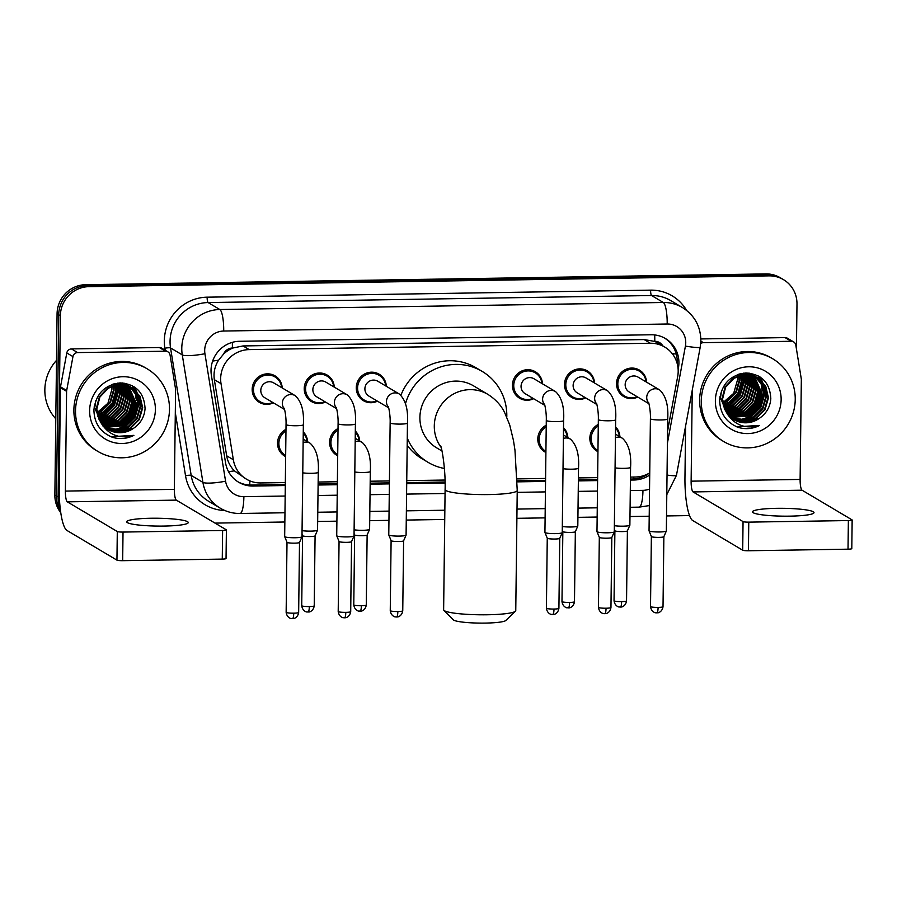 <?xml version="1.0" encoding="UTF-8"?>
<svg xmlns="http://www.w3.org/2000/svg" width="897" height="897" viewBox="0 0 897 897"><rect width="100%" height="100%" fill="white"/><g stroke="black" fill="none" stroke-linecap="round" stroke-linejoin="round"><path stroke-width="1.35" d="M545.903 452.492A15.395 14.901 -59.3 0 1 546.239 425.212M337.698 455.788A15.395 14.901 -59.3 0 1 338.034 428.519M285.65 456.618A15.395 14.901 -59.3 0 1 285.975 429.338M597.951 451.662A15.395 14.901 -59.3 0 1 598.288 424.393M325.432 402.013A15.395 14.901 -59.3 0 1 304.218 388.513A15.395 14.901 -59.3 0 1 327.113 375.036A15.395 14.901 -59.3 0 1 334.267 387.123M273.383 402.831A15.395 14.901 -59.3 0 1 252.169 389.343A15.395 14.901 -59.3 0 1 275.054 375.865A15.395 14.901 -59.3 0 1 282.219 387.953M533.637 398.705A15.395 14.901 -59.3 0 1 512.422 385.205A15.395 14.901 -59.3 0 1 535.318 371.739A15.395 14.901 -59.3 0 1 542.472 383.815M377.48 401.183A15.395 14.901 -59.3 0 1 356.266 387.683A15.395 14.901 -59.3 0 1 379.162 374.217A15.395 14.901 -59.3 0 1 386.327 386.293M585.685 397.887A15.395 14.901 -59.3 0 1 564.482 384.387A15.395 14.901 -59.3 0 1 587.367 370.91A15.395 14.901 -59.3 0 1 594.532 382.997M637.745 397.057A15.395 14.901 -59.3 0 1 616.531 383.557A15.395 14.901 -59.3 0 1 639.426 370.091A15.395 14.901 -59.3 0 1 646.58 382.167M667.57 431.098L677.706 376.392A28.861 27.953 120.7 0 0 678.188 371.425A28.861 27.953 120.7 0 0 664.744 347.061A28.861 27.953 120.7 0 0 650.359 343.248L249.198 349.606A28.861 27.953 120.7 0 0 221.021 383.636L233.343 459.746A28.861 27.953 120.7 0 0 246.428 479.155A28.861 27.953 120.7 0 0 260.814 482.956L285.324 482.575M223.656 353.979A28.861 27.953 -59.3 0 1 232.884 348.014L232.379 348.025A9.62 9.318 120.7 0 0 223.656 353.979L218.621 360.157C214.775 366.189 213.351 372.692 214.338 379.666L226.661 455.777C227.67 461.574 230.249 466.597 234.386 470.858L246.428 479.155M662.827 345.928A9.62 9.318 120.7 0 0 654.776 341.32L654.283 341.331A28.861 27.953 -59.3 0 1 658.566 343.394L664.744 347.061M654.283 341.331L644.169 339.582L243.009 345.939L232.884 348.014M630.456 477.092L635.468 477.013A28.861 27.953 120.7 0 0 649.742 472.876M318.143 482.048L337.384 481.745M370.203 481.229L389.433 480.915M406.756 480.646L445.024 480.041M517.154 478.897L545.589 478.437M578.408 477.922L597.637 477.619M563.518 427.723A15.395 14.901 -59.3 0 1 567.846 437.59M355.313 431.02A15.395 14.901 -59.3 0 1 359.63 440.898M303.264 431.849A15.395 14.901 -59.3 0 1 307.581 441.716M615.577 426.894A15.395 14.901 -59.3 0 1 619.894 436.772M678.143 369.418L678.424 367.905A28.861 27.953 120.7 0 0 678.917 362.926A28.861 27.953 120.7 0 0 665.462 338.561A28.861 27.953 120.7 0 0 651.076 334.76L239.555 341.286A28.861 27.953 120.7 0 0 211.389 375.316L225.562 462.841A28.861 27.953 120.7 0 0 238.647 482.238A28.861 27.953 120.7 0 0 253.032 486.051L285.291 485.535M664.632 338.091A28.861 27.953 -59.3 0 1 677.269 361.951A28.861 27.953 -59.3 0 1 677.201 363.577M60.155 507.87A28.861 27.953 -59.3 0 1 58.148 496.972L60.368 315.722A28.861 27.953 -59.3 0 1 88.904 286.659L769.144 275.861A28.861 27.953 -59.3 0 1 783.529 279.673A28.861 27.953 -59.3 0 1 796.985 304.038L796.435 348.967M689.535 515.573L666.527 515.943M649.215 516.212L629.974 516.526M597.155 517.042L577.926 517.345M545.107 517.872L516.896 518.32M444.733 519.464L406.274 520.069M388.95 520.35L369.721 520.652M336.902 521.168L317.661 521.471M284.842 521.998L215.011 523.108M60.783 512.759A28.861 27.953 -59.3 0 1 54.863 495.021L57.072 313.771A28.861 27.953 -59.3 0 1 85.607 284.697L765.859 273.91L767.507 274.886A28.861 27.953 -59.3 0 1 781.881 278.698A28.861 27.953 -59.3 0 0 767.507 274.886L87.256 285.672L767.507 274.886L769.144 275.861M57.072 313.771L58.72 314.746A28.861 27.953 -59.3 0 1 87.256 285.672A28.861 27.953 -59.3 0 0 58.72 314.746L56.5 495.996L58.72 314.746L60.368 315.722M60.525 510.976A28.861 27.953 -59.3 0 1 56.5 495.996A28.861 27.953 -59.3 0 0 60.525 510.976M630.423 480.063L634.067 480.007A28.861 27.953 120.7 0 0 649.708 474.984M318.11 485.019L337.339 484.705M370.158 484.189L389.399 483.887M406.711 483.606L445.091 483.001M517.221 481.857L545.555 481.409M578.374 480.882L597.604 480.579M285.302 484.526L251.384 485.064A28.861 27.953 -59.3 0 1 237.828 481.734M649.136 473.235A28.861 27.953 -59.3 0 1 632.419 479.02L630.434 479.054M597.615 479.581L578.386 479.884M545.567 480.4L517.199 480.848M445.069 482.003L406.722 482.608M389.41 482.878L370.169 483.18M337.35 483.707L318.121 484.01M765.859 273.91A28.861 27.953 -59.3 0 1 780.244 277.722L783.529 279.673M789.808 516.145A30.778 3.924 0.7 0 0 814.005 512.613A30.778 3.924 0.7 0 0 776.645 508.33A30.778 3.924 0.7 0 0 752.448 511.862A30.778 3.924 0.7 0 0 789.808 516.145M700.86 341.163L703.383 342.665L791.244 341.275L785.066 337.608A4.81 4.653 -59.3 0 1 787.465 338.247L793.632 341.903A4.81 4.653 120.7 0 0 791.244 341.275M700.849 338.943L785.066 337.608M685.588 426.12L684.96 477.496A38.47 8.219 -90.9 0 0 692.719 520.54L742.705 550.22L743.052 521.606L693.067 491.926A9.62 2.052 89.1 0 1 691.127 481.162L692.237 390.217M852.15 520.002L851.802 548.628A4.81 0.617 -179.3 0 1 848.024 549.177L848.371 520.563A4.81 0.617 0.7 0 0 852.15 520.002A4.81 0.617 0.7 0 0 852.038 519.868L802.053 490.199A9.62 2.052 89.1 0 1 800.113 479.435L801.335 379.678A4.81 4.653 120.7 0 0 801.279 378.859L795.818 345.143A4.81 4.653 120.7 0 0 793.632 341.903M743.052 521.606A4.81 0.617 0.7 0 0 748.771 522.132L748.423 550.758L848.024 549.177M748.423 550.758A4.81 0.617 -179.3 0 1 742.705 550.22M748.771 522.132L848.371 520.563M703.383 342.665A4.81 4.653 120.7 0 0 700.714 343.551M701.286 400.925A48.09 46.588 -59.3 0 1 725.561 359.08A48.09 46.588 -59.3 0 1 772.81 358.834A48.09 46.588 -59.3 0 1 795.235 399.445A48.09 46.588 -59.3 0 1 770.96 441.29A48.09 46.588 -59.3 0 1 723.7 441.537A48.09 46.588 -59.3 0 1 701.286 400.925M723.7 441.537L722.063 440.562A48.09 46.588 -59.3 0 1 699.638 399.95A48.09 46.588 -59.3 0 1 723.913 358.105A48.09 46.588 -59.3 0 1 771.173 357.858L772.81 358.834M738.197 427.376C745.53 429.551 752.684 428.912 759.647 425.436C745.306 429.416 734.284 425.144 726.57 412.62A24.051 23.288 -59.3 0 0 733.925 419.639A24.051 23.288 -59.3 0 0 759.277 418.394C766.296 413.618 770.142 407.059 770.815 398.694C769.951 382.683 761.643 374.105 745.889 372.984C730.36 374.991 721.614 383.961 719.663 399.905C719.899 413.237 726.077 422.397 738.197 427.376M781.141 399.67A33.671 32.606 -59.3 0 1 747.851 433.576A33.671 32.606 -59.3 0 1 715.369 400.712A33.671 32.606 -59.3 0 1 748.67 366.795A33.671 32.606 -59.3 0 1 781.141 399.67M732.737 418.888L744.241 421.467L755.61 418.193L764.491 409.436L767.955 397.562L765.287 386.08L757.337 377.615M721.524 390.789L720.459 397.999L728.499 415.95M732.984 419.056L744.6 421.769L756.126 418.507L765.006 409.738L768.471 397.864L765.724 386.248L757.595 377.76L745.788 374.688L734.172 378.175L725.639 387.145L722.522 399.221L726.57 412.62M731.773 418.193L742.828 420.211L753.558 416.97L762.428 408.213L765.892 396.339L763.515 385.43L756.283 377.043L739.666 373.937M732.008 418.372L743.187 420.525L754.074 417.284L762.943 408.516L766.408 396.642L763.964 385.587L756.552 377.177M730.842 417.441L751.495 415.76L760.376 406.991L763.84 395.117L761.732 384.779L755.196 376.527M731.066 417.632L741.763 419.269L752.011 416.062L760.891 407.294L764.356 395.42L762.181 384.936L755.476 376.65M729.945 416.634L749.443 414.537L758.324 405.769L761.777 393.895L754.074 376.078M730.158 416.836L749.959 414.84L758.828 406.072L762.293 394.198L754.355 376.179M729.07 415.771L747.392 413.315L756.261 404.547L759.725 392.673L752.919 375.686M729.283 415.995L747.896 413.618L756.776 404.85L760.241 392.976L753.211 375.776M728.241 414.84L745.329 412.093L754.209 403.325L757.673 391.451L751.72 375.35M728.442 415.087L745.844 412.396L754.725 403.628L758.178 391.754L752.022 375.428M727.456 413.865L743.277 410.871L752.146 402.103L755.61 390.229L750.497 375.081M727.646 414.111L743.781 411.174L752.661 402.405L756.126 390.531L750.811 375.137M726.693 412.811L741.214 409.649L750.094 400.881L753.558 389.006L749.219 374.868M726.884 413.08L741.729 409.951L750.61 401.183L754.074 389.32L749.544 374.912M725.976 411.678L739.162 408.427L748.031 399.658L751.495 387.784L747.907 374.744M726.155 411.97L739.677 408.729L748.547 399.972L752.011 388.098L748.244 374.767M725.292 410.478L737.099 407.204L745.979 398.436L749.443 386.562L746.551 374.688M725.46 410.792L737.614 407.507L746.495 398.75L749.959 386.876L746.898 374.688M724.664 409.2L735.047 405.982L743.916 397.214L747.38 385.351L745.138 374.722M724.821 409.525L735.562 406.285L744.432 397.528L747.896 385.654L745.497 374.699M724.092 407.821L732.984 404.76L741.864 396.003L745.329 384.129L743.68 374.845M724.238 408.18L733.499 405.063L742.38 396.306L745.844 384.432L744.05 374.8M723.587 406.341L730.932 403.538L739.812 394.781L743.277 382.907L742.144 375.081M723.711 406.722L731.447 403.841L740.317 395.084L743.781 383.21L742.537 375.013M723.15 404.726L728.88 402.316L737.749 393.559L741.214 381.685L740.541 375.439M723.251 405.141L729.384 402.63L738.265 393.861L741.729 381.987L740.944 375.338M722.803 402.966L726.817 401.094L735.697 392.337L739.162 380.463L738.848 375.955M722.881 403.426L727.332 401.408L736.213 392.639L739.677 380.765L739.274 375.809M757.595 377.76L745.272 374.385L733.656 377.872L725.124 386.842L722.007 398.918L727.254 413.954M756.036 376.875L755.285 376.392M755.543 376.538L743.535 373.163M719.966 396.721L719.943 397.696M754.96 376.348L754.231 375.821M753.973 375.652L753.222 375.17M755.229 376.471L754.489 375.955M754.242 375.798L748.042 373.017M753.839 375.877L753.144 375.305M752.897 375.125L752.168 374.598M751.921 374.43L751.17 373.948M754.13 375.989L753.413 375.428M753.177 375.249L752.437 374.733M752.191 374.576L749.679 373.163M752.695 375.473L752.022 374.856M751.787 374.654L751.081 374.083M750.845 373.903L749.825 373.186M752.987 375.563L752.303 374.968M752.067 374.767L751.361 374.206M751.114 374.027L750.374 373.511M751.518 375.114L750.856 374.464M750.643 374.251L749.959 373.634M751.809 375.204L751.159 374.554M750.935 374.341L750.24 373.746M750.296 374.834L749.668 374.127M749.455 373.903L748.804 373.242M750.598 374.901L749.97 374.206M749.757 373.982L749.096 373.331M743.535 374.498L743.086 373.5M743.905 374.464L743.445 373.477M742.021 374.699L741.617 373.623M742.402 374.643L741.987 373.578M740.44 375.036L740.092 373.858M740.844 374.935L740.474 373.791M738.758 375.507L738.5 374.296M739.195 375.372L738.904 374.172M737.457 376.493A24.051 23.288 -59.3 0 1 737.614 379.543L737.491 376.471M737.435 375.978L737.256 374.755M737.614 379.543L733.668 393.357L722.78 402.798M733.746 419.527L745.71 422.7L759.277 418.394M732.03 402.865L743.209 384.151M748.49 412.631L759.658 393.929M750.542 413.853L761.721 395.14M762.114 390.632L761.463 384.219M761.194 383.064L760.521 380.877M760.364 380.418L760.017 379.543M759.95 379.375L758.178 375.854M752.605 415.076L763.773 396.362M764.177 391.843L763.526 385.441M763.246 384.286L762.585 382.1M762.416 381.64L760.252 377.099M729.609 404.255L739.106 394.411L743.265 381.438M746.057 414.033L755.566 404.177L759.714 391.215M748.12 415.255L757.617 405.399L761.777 392.438M761.833 388.906L761.071 383.456M760.802 382.436L760.185 380.485M760.028 380.081L759.725 379.308M759.669 379.151L757.931 375.731M750.172 416.466L759.681 406.621L763.829 393.66M736.684 426.793L759.647 425.436M515.461 611.216L505.807 620.489A26.45 3.364 -179.3 0 1 485.243 623.09A26.45 3.364 -179.3 0 1 453.344 619.838L443.925 610.341A36.071 4.597 0.7 0 0 487.407 614.77A36.071 4.597 0.7 0 0 515.461 611.216A36.071 4.597 0.7 0 0 515.764 610.633L517.233 490.435A36.071 4.597 -179.3 0 1 488.876 494.572A36.071 4.597 -179.3 0 1 445.103 489.549L443.634 609.747A36.071 4.597 0.7 0 0 443.925 610.341M441.133 447.412A36.071 34.938 120.7 0 1 434.294 425.985A36.071 34.938 120.7 0 1 469.961 389.646A36.071 34.938 120.7 0 1 487.946 394.411L473.549 385.856A36.071 34.938 120.7 0 0 438.106 386.046A36.071 34.938 120.7 0 0 419.897 417.43A36.071 34.938 120.7 0 0 436.716 447.883L442.019 451.034M405.489 403.684A52.901 51.241 -59.3 0 1 482.138 371.38A52.901 51.241 -59.3 0 1 506.805 416.051A52.901 51.241 -59.3 0 1 506.783 416.993M400.937 395.196A52.901 51.241 -59.3 0 1 475.971 367.725L482.138 371.38M444.396 468.492A52.901 51.241 -59.3 0 1 428.116 462.359A52.901 51.241 -59.3 0 1 407.272 438.028M428.116 462.359L421.949 458.692A52.901 51.241 -59.3 0 1 407.182 445.282M648.935 403.706L629.201 391.989A8.656 8.387 -59.3 0 1 629.537 377.144A8.656 8.387 -59.3 0 1 638.036 377.099L659.598 389.892A8.656 8.387 -59.3 0 0 648.755 403.101M637.173 396.721A14.43 13.971 -59.3 0 1 625.164 371.235A14.43 13.971 -59.3 0 1 646.008 381.83M650.403 418.753A8.656 1.099 -179.3 0 0 660.371 419.964A8.656 1.099 -179.3 0 0 660.91 419.964A8.656 1.099 -179.3 0 0 667.716 418.966L666.348 530.968A8.656 1.099 -179.3 0 1 666.336 531.024A8.656 1.099 -179.3 0 1 659.542 531.966A8.656 1.099 -179.3 0 1 649.237 530.99A8.656 1.099 -179.3 0 1 649.047 530.811A8.656 1.099 -179.3 0 1 649.036 530.755L650.403 418.753C650.751 409.694 648.273 400.623 648.587 402.686M658.095 607.404A6.257 0.796 -179.3 0 0 663.018 606.686L663.87 536.686A6.257 0.796 -179.3 0 1 663.858 536.709A6.257 0.796 -179.3 0 1 658.959 537.381A6.257 0.796 -179.3 0 1 651.514 536.686A6.257 0.796 -179.3 0 1 651.379 536.552A6.257 0.796 -179.3 0 1 651.368 536.507L650.516 606.529C651.312 612.494 656.312 613.077 655.539 612.741L656.862 612.864A6.257 1.334 -90.9 0 0 658.095 607.404A6.257 0.796 -179.3 0 1 650.516 606.529M596.886 404.536L577.152 392.808A8.656 8.387 -59.3 0 1 577.489 377.973A8.656 8.387 -59.3 0 1 585.988 377.929L607.549 390.722A8.656 8.387 -59.3 0 0 596.696 403.93M585.113 397.539A14.43 13.971 -59.3 0 1 573.116 372.053A14.43 13.971 -59.3 0 1 593.96 382.649M598.344 419.583A8.656 1.099 -179.3 0 0 608.323 420.794A8.656 1.099 -179.3 0 0 608.861 420.783A8.656 1.099 -179.3 0 0 615.656 419.796L614.288 531.798A8.656 1.099 -179.3 0 1 614.277 531.854A8.656 1.099 -179.3 0 1 607.493 532.784A8.656 1.099 -179.3 0 1 597.178 531.82A8.656 1.099 -179.3 0 1 596.987 531.641A8.656 1.099 -179.3 0 1 596.976 531.585L598.344 419.583C598.691 410.523 596.225 401.452 596.539 403.515M611.821 537.482A6.257 0.796 -179.3 0 1 611.81 537.527A6.257 0.796 -179.3 0 1 606.899 538.2A6.257 0.796 -179.3 0 1 599.465 537.505A6.257 0.796 -179.3 0 1 599.319 537.381A6.257 0.796 -179.3 0 1 599.319 537.337L596.987 531.641M544.838 405.354L525.093 393.637A8.656 8.387 -59.3 0 1 525.429 378.792A8.656 8.387 -59.3 0 1 533.939 378.747L555.49 391.552A8.656 8.387 -59.3 0 0 544.647 404.76M533.065 398.369A14.43 13.971 -59.3 0 1 521.067 372.883A14.43 13.971 -59.3 0 1 541.9 383.479M546.295 420.413A8.656 1.099 -179.3 0 0 556.275 421.624A8.656 1.099 -179.3 0 0 556.802 421.612A8.656 1.099 -179.3 0 0 563.608 420.626L562.24 532.616A8.656 1.099 -179.3 0 1 562.228 532.672A8.656 1.099 -179.3 0 1 555.434 533.614A8.656 1.099 -179.3 0 1 545.129 532.65A8.656 1.099 -179.3 0 1 544.939 532.47A8.656 1.099 -179.3 0 1 544.928 532.403L546.295 420.413C546.643 411.342 544.176 402.282 544.49 404.334M552.586 614.456A6.257 1.334 -90.9 0 0 552.754 614.512A6.257 1.334 -90.9 0 0 553.998 609.052A6.257 0.796 -179.3 0 0 558.909 608.334L559.762 538.335A6.257 0.796 -179.3 0 1 559.762 538.357A6.257 0.796 -179.3 0 1 554.851 539.03A6.257 0.796 -179.3 0 1 547.405 538.335A6.257 0.796 -179.3 0 1 547.271 538.2A6.257 0.796 -179.3 0 1 547.26 538.155M388.681 407.832L368.936 396.115A8.656 8.387 -59.3 0 1 369.272 381.27A8.656 8.387 -59.3 0 1 377.783 381.225L399.333 394.03A8.656 8.387 -59.3 0 0 388.491 407.238M376.908 400.847A14.43 13.971 -59.3 0 1 364.911 375.361A14.43 13.971 -59.3 0 1 385.744 385.957M390.139 422.891A8.656 1.099 -179.3 0 0 400.118 424.102A8.656 1.099 -179.3 0 0 400.645 424.09A8.656 1.099 -179.3 0 0 407.451 423.092L406.083 535.094A8.656 1.099 -179.3 0 1 406.072 535.15A8.656 1.099 -179.3 0 1 399.277 536.092A8.656 1.099 -179.3 0 1 388.973 535.128A8.656 1.099 -179.3 0 1 388.782 534.937A8.656 1.099 -179.3 0 1 388.771 534.881L390.139 422.891C390.487 413.82 388.02 404.749 388.334 406.812M403.605 540.79A6.257 0.796 -179.3 0 1 403.605 540.835A6.257 0.796 -179.3 0 1 398.694 541.508A6.257 0.796 -179.3 0 1 391.249 540.813A6.257 0.796 -179.3 0 1 391.114 540.678A6.257 0.796 -179.3 0 1 391.103 540.633M336.622 408.662L316.888 396.934A8.656 8.387 -59.3 0 1 317.224 382.1A8.656 8.387 -59.3 0 1 325.734 382.055L347.285 394.848A8.656 8.387 -59.3 0 0 336.442 408.057M324.86 401.665A14.43 13.971 -59.3 0 1 312.851 376.191A14.43 13.971 -59.3 0 1 333.695 386.786M338.091 423.709A8.656 1.099 -179.3 0 0 348.058 424.92A8.656 1.099 -179.3 0 0 348.597 424.92A8.656 1.099 -179.3 0 0 355.403 423.922L354.035 535.924A8.656 1.099 -179.3 0 1 354.023 535.98A8.656 1.099 -179.3 0 1 347.229 536.911A8.656 1.099 -179.3 0 1 336.924 535.946A8.656 1.099 -179.3 0 1 336.734 535.767A8.656 1.099 -179.3 0 1 336.723 535.711L338.091 423.709C338.438 414.649 335.96 405.579 336.274 407.642M344.381 617.764A6.257 1.334 -90.9 0 0 344.549 617.809A6.257 1.334 -90.9 0 0 345.793 612.359A6.257 0.796 -179.3 0 0 350.705 611.642L351.557 541.631A6.257 0.796 -179.3 0 1 351.546 541.653A6.257 0.796 -179.3 0 1 346.646 542.337A6.257 0.796 -179.3 0 1 339.201 541.631A6.257 0.796 -179.3 0 1 339.066 541.508A6.257 0.796 -179.3 0 1 339.055 541.463M284.573 409.481L264.839 397.763A8.656 8.387 -59.3 0 1 265.176 382.918A8.656 8.387 -59.3 0 1 273.675 382.873L295.236 395.678A8.656 8.387 -59.3 0 0 284.383 408.886M272.8 402.495A14.43 13.971 -59.3 0 1 260.803 377.009A14.43 13.971 -59.3 0 1 281.647 387.605M286.042 424.539A8.656 1.099 -179.3 0 0 296.01 425.75A8.656 1.099 -179.3 0 0 296.548 425.739A8.656 1.099 -179.3 0 0 303.354 424.752L301.986 536.742A8.656 1.099 -179.3 0 1 301.964 536.81A8.656 1.099 -179.3 0 1 295.18 537.74A8.656 1.099 -179.3 0 1 284.865 536.776A8.656 1.099 -179.3 0 1 284.685 536.597A8.656 1.099 -179.3 0 1 284.674 536.529L286.042 424.539C286.39 415.479 283.912 406.408 284.226 408.471M293.734 613.178A6.257 0.796 -179.3 0 0 298.656 612.46L299.508 542.461A6.257 0.796 -179.3 0 1 299.497 542.483A6.257 0.796 -179.3 0 1 294.597 543.156A6.257 0.796 -179.3 0 1 287.152 542.461A6.257 0.796 -179.3 0 1 287.006 542.326A6.257 0.796 -179.3 0 1 287.006 542.293L286.143 612.315C286.95 618.268 291.94 618.852 291.177 618.515L292.5 618.638A6.257 1.334 -90.9 0 0 293.734 613.178A6.257 0.796 -179.3 0 1 286.143 612.315M597.974 450.597A14.43 13.971 -59.3 0 1 597.918 450.574A14.43 13.971 -59.3 0 1 598.265 425.952M615.555 428.071A14.43 13.971 -59.3 0 1 619.322 436.424M627.395 530.867A6.257 0.796 -179.3 0 1 627.384 530.912A6.257 0.796 -179.3 0 1 622.484 531.585A6.257 0.796 -179.3 0 1 615.039 530.889A6.257 0.796 -179.3 0 1 614.905 530.755A6.257 0.796 -179.3 0 1 614.894 530.721L614.322 529.342M615.073 467.853A8.656 1.099 -179.3 0 0 623.236 468.369A8.656 1.099 -179.3 0 0 630.58 467.359L629.873 525.171A8.656 1.099 -179.3 0 1 629.862 525.238A8.656 1.099 -179.3 0 1 623.785 526.158A8.656 1.099 -179.3 0 1 614.367 525.664M545.914 451.426A14.43 13.971 -59.3 0 1 545.869 451.393A14.43 13.971 -59.3 0 1 546.217 426.781M563.507 428.901A14.43 13.971 -59.3 0 1 567.274 437.254M568.16 607.841A6.257 1.334 -90.9 0 0 568.339 607.897A6.257 1.334 -90.9 0 0 569.573 602.436A6.257 0.796 -179.3 0 0 574.484 601.719L575.347 531.719A6.257 0.796 -179.3 0 1 575.336 531.742A6.257 0.796 -179.3 0 1 570.425 532.414A6.257 0.796 -179.3 0 1 562.98 531.719A6.257 0.796 -179.3 0 1 562.845 531.585A6.257 0.796 -179.3 0 1 562.845 531.54M563.024 468.671A8.656 1.099 -179.3 0 0 571.187 469.187A8.656 1.099 -179.3 0 0 578.52 468.189L577.814 526.001A8.656 1.099 -179.3 0 1 577.803 526.057A8.656 1.099 -179.3 0 1 571.737 526.976A8.656 1.099 -179.3 0 1 562.318 526.483M337.709 454.723A14.43 13.971 -59.3 0 1 337.664 454.701A14.43 13.971 -59.3 0 1 338.012 430.089M355.302 432.208A14.43 13.971 -59.3 0 1 359.058 440.55M359.955 611.149A6.257 1.334 -90.9 0 0 360.123 611.193A6.257 1.334 -90.9 0 0 361.368 605.733A6.257 0.796 -179.3 0 0 366.279 605.015L367.131 535.016A6.257 0.796 -179.3 0 1 367.131 535.038A6.257 0.796 -179.3 0 1 362.22 535.711A6.257 0.796 -179.3 0 1 354.775 535.016A6.257 0.796 -179.3 0 1 354.64 534.892A6.257 0.796 -179.3 0 1 354.629 534.847M354.82 471.979A8.656 1.099 -179.3 0 0 362.982 472.495A8.656 1.099 -179.3 0 0 370.315 471.497L369.609 529.308A8.656 1.099 -179.3 0 1 369.598 529.365A8.656 1.099 -179.3 0 1 363.532 530.284A8.656 1.099 -179.3 0 1 354.113 529.791M285.661 455.553A14.43 13.971 -59.3 0 1 285.964 430.908M303.253 433.027A14.43 13.971 -59.3 0 1 307.009 441.38M309.319 606.563A6.257 0.796 -179.3 0 0 314.23 605.845L315.082 535.845A6.257 0.796 -179.3 0 1 315.071 535.868A6.257 0.796 -179.3 0 1 310.171 536.541A6.257 0.796 -179.3 0 1 302.726 535.845A6.257 0.796 -179.3 0 1 302.592 535.711A6.257 0.796 -179.3 0 1 302.581 535.666L301.728 605.688C302.524 611.653 307.525 612.236 306.752 611.9L308.075 612.023A6.257 1.334 -90.9 0 0 309.319 606.563A6.257 0.796 -179.3 0 1 301.728 605.688M302.76 472.809A8.656 1.099 -179.3 0 0 310.923 473.313A8.656 1.099 -179.3 0 0 318.267 472.315L317.56 530.127A8.656 1.099 -179.3 0 1 317.549 530.183A8.656 1.099 -179.3 0 1 311.472 531.102A8.656 1.099 -179.3 0 1 302.054 530.62M164.061 526.068A30.778 3.924 0.7 0 0 188.258 522.536A30.778 3.924 0.7 0 0 150.898 518.253A30.778 3.924 0.7 0 0 126.701 521.785A30.778 3.924 0.7 0 0 164.061 526.068M77.635 352.588A4.81 4.653 120.7 0 0 72.96 356.602L66.681 390.509A4.81 4.653 120.7 0 0 66.591 391.339L60.424 387.672A4.81 4.653 -59.3 0 1 60.503 386.842L66.793 352.947A4.81 4.653 -59.3 0 1 71.468 348.922L77.635 352.588L165.485 351.198L159.318 347.531A4.81 4.653 -59.3 0 1 161.718 348.171L167.885 351.837A4.81 4.653 120.7 0 0 165.485 351.198M71.468 348.922L159.318 347.531M60.424 387.672L59.202 487.419A38.47 8.219 -90.9 0 0 66.972 530.463L116.946 560.143L117.294 531.529L67.32 501.849A9.62 2.052 89.1 0 1 65.38 491.085L66.591 391.339M226.403 529.925L226.044 558.551A4.81 0.617 -179.3 0 1 222.265 559.1L222.613 530.486A4.81 0.617 0.7 0 0 226.403 529.925A4.81 0.617 0.7 0 0 226.291 529.802L176.305 500.122A9.62 2.052 89.1 0 1 174.366 489.358L175.588 389.612A4.81 4.653 120.7 0 0 175.52 388.782L170.071 355.066A4.81 4.653 120.7 0 0 167.885 351.837M117.294 531.529A4.81 0.617 0.7 0 0 123.024 532.067L122.676 560.681L222.265 559.1M122.676 560.681A4.81 0.617 -179.3 0 1 116.946 560.143M123.024 532.067L222.613 530.486M55.793 418.809A43.28 41.924 -59.3 0 1 44.85 389.769A43.28 41.924 -59.3 0 1 56.5 360.381M75.527 410.86A48.09 46.588 -59.3 0 1 99.814 369.003A48.09 46.588 -59.3 0 1 147.063 368.757A48.09 46.588 -59.3 0 1 169.488 409.368A48.09 46.588 -59.3 0 1 145.202 451.213A48.09 46.588 -59.3 0 1 97.952 451.46A48.09 46.588 -59.3 0 1 75.527 410.86M97.952 451.46L96.304 450.485A48.09 46.588 -59.3 0 1 73.879 409.873A48.09 46.588 -59.3 0 1 98.165 368.028A48.09 46.588 -59.3 0 1 145.415 367.781L147.063 368.757M112.45 437.299C119.783 439.474 126.926 438.835 133.9 435.359C119.559 439.339 108.526 435.067 100.823 422.543A24.051 23.288 -59.3 0 0 108.178 429.562A24.051 23.288 -59.3 0 0 133.53 428.318C140.549 423.552 144.395 416.982 145.067 408.617C144.204 392.606 135.896 384.028 120.131 382.907C104.601 384.914 95.867 393.895 93.916 409.828C94.151 423.16 100.329 432.32 112.45 437.299M155.394 409.593A33.671 32.606 -59.3 0 1 122.104 443.499A33.671 32.606 -59.3 0 1 89.622 410.635A33.671 32.606 -59.3 0 1 122.911 376.718A33.671 32.606 -59.3 0 1 155.394 409.593M106.99 428.811L118.494 431.39L129.863 428.127L138.743 419.359L142.197 407.485L139.528 396.003L131.59 387.538M95.777 400.712L94.712 407.922L102.751 425.873M107.236 428.979L118.853 431.704L130.379 428.43L139.248 419.661L142.713 407.787L139.966 396.171L131.848 387.683L120.03 384.622L108.425 388.098L99.892 397.068L96.764 409.144L100.823 422.543M106.025 428.116L117.081 430.134L127.8 426.905L136.68 418.137L140.145 406.263L137.768 395.353L130.536 386.966M106.261 428.295L117.429 430.459L128.316 427.207L137.196 418.439L140.661 406.565L138.205 395.51L130.794 387.1M105.095 427.364L125.748 425.683L134.628 416.914L138.093 405.04L135.985 394.702L129.448 386.45M105.319 427.555L116.016 429.192L126.264 425.985L135.144 417.217L138.598 405.343L136.434 394.859L129.717 386.573M104.187 426.557L123.696 424.46L132.565 415.692L136.03 403.818L128.327 386.002M104.411 426.77L124.201 424.763L133.081 415.995L136.546 404.121L128.607 386.114M103.323 425.694L121.633 423.238L130.514 414.47L133.978 402.596L127.172 385.609M103.536 425.918L122.149 423.541L131.029 414.773L134.494 402.899L127.464 385.699M102.493 424.774L119.581 422.016L128.45 413.248L131.915 401.374L125.972 385.273M102.695 425.01L120.097 422.319L128.966 413.551L132.431 401.688L126.275 385.351M101.697 423.788L117.518 420.794L126.399 412.026L129.863 400.152L124.739 385.004M101.899 424.034L118.034 421.097L126.914 412.34L130.379 400.466L125.053 385.06M100.946 422.734L115.466 419.572L124.335 410.804L127.8 398.93L123.472 384.802M101.126 423.003L115.982 419.874L124.851 411.118L128.316 399.243L123.797 384.847M100.229 421.612L113.403 418.35L122.284 409.581L125.748 397.719L122.16 384.667M100.397 421.893L113.919 418.652L122.799 409.895L126.264 398.021L122.497 384.69M99.545 420.413L111.351 417.127L120.232 408.37L123.696 396.496L120.803 384.611M99.713 420.715L111.867 417.43L120.736 408.673L124.201 396.799L121.151 384.622M98.917 419.123L109.299 415.905L118.169 407.148L121.633 395.274L119.391 384.645M99.074 419.448L109.804 416.208L118.684 407.451L122.149 395.577L119.75 384.622M98.345 417.744L107.236 414.683L116.117 405.926L119.581 394.052L117.922 384.768M98.479 418.103L107.752 414.997L116.632 406.229L120.086 394.355L118.303 384.723M97.829 416.264L105.184 413.461L114.054 404.704L117.518 392.83L116.397 385.004M97.952 416.645L105.7 413.775L114.569 405.007L118.034 393.133L116.789 384.936M97.403 414.649L103.121 412.239L112.002 403.482L115.466 391.608L114.794 385.362M97.504 415.064L103.637 412.553L112.517 403.785L115.982 391.911L115.197 385.262M97.055 412.889L101.069 411.028L109.939 402.26L113.403 390.386L113.089 385.889M97.134 413.349L101.585 411.331L110.454 402.562L113.919 390.688L113.527 385.732M131.848 387.683L119.514 384.308L107.909 387.796L99.376 396.766L96.248 408.841L101.507 423.877M130.289 386.798L129.527 386.315M130.547 386.943L117.787 383.086M94.219 406.644L94.196 407.619M129.785 386.461L113.908 383.871M129.202 386.271L128.473 385.744M128.226 385.575L127.475 385.093M129.482 386.394L128.742 385.878M128.495 385.721L122.295 382.941M128.092 385.8L127.385 385.239M127.15 385.048L126.421 384.521M126.174 384.353L125.412 383.871M128.372 385.912L127.666 385.351M127.419 385.183L126.69 384.656M126.432 384.499L123.932 383.086M126.948 385.396L126.264 384.779M126.04 384.578L125.333 384.017M125.087 383.826L124.358 383.299M127.239 385.486L126.555 384.891M126.32 384.69L125.602 384.14M125.367 383.961L124.627 383.445M125.759 385.048L125.109 384.387M124.885 384.174L124.212 383.557M126.062 385.127L125.401 384.477M125.176 384.275L124.492 383.669M124.537 384.757L123.921 384.051M123.708 383.826L123.057 383.165M124.851 384.824L124.223 384.129M123.999 383.905L123.349 383.254M117.787 384.421L117.339 383.423M118.157 384.387L117.698 383.4M116.274 384.634L115.87 383.546M116.655 384.566L116.24 383.512M114.681 384.959L114.334 383.781M115.085 384.858L114.726 383.714M113.011 385.43L112.753 384.23M113.437 385.295L113.157 384.095M111.71 386.416A24.051 23.288 -59.3 0 1 111.867 389.466L111.744 386.394M111.688 385.912L111.497 384.678M111.867 389.466L107.909 403.28L97.033 412.721M107.988 429.45L119.963 432.623L133.53 428.318M106.283 412.788L117.451 394.075M122.732 422.554L133.911 403.852M124.795 423.776L135.963 405.074M136.366 400.555L135.716 394.142M135.436 392.987L134.774 390.8M134.606 390.352L134.27 389.477M134.202 389.298L132.431 385.777M126.847 424.999L138.026 406.296M138.418 401.778L137.779 395.364M137.499 394.209L136.826 392.023M136.669 391.574L134.494 387.022M103.85 414.179L113.358 404.334L117.507 391.372M120.31 423.956L129.807 414.1L133.967 401.138M122.362 425.178L131.87 415.322L136.019 402.361M136.086 398.829L135.324 393.379M135.055 392.359L134.427 390.408M134.281 390.004L133.978 389.231M133.911 389.085L132.184 385.654M124.425 426.4L133.922 416.544L138.082 403.583M110.936 436.716L133.9 435.359M212.656 361.054A28.861 4.687 -9.2 0 0 218.621 360.157M654.776 341.32A28.861 6.167 -90.9 0 0 654.698 334.94M633.652 478.976A28.861 6.167 -90.9 0 0 633.775 477.047M249.691 485.042A28.861 6.167 -90.9 0 0 249.927 480.904M672.201 353.597A28.861 2.545 10.5 0 0 676.282 354.08M228.544 471.665A28.861 4.687 -9.2 0 0 234.386 470.858M232.379 348.025A28.861 6.167 -90.9 0 0 232.334 342.351M644.169 339.582L650.359 343.248M226.661 455.777L233.343 459.746M214.338 379.666L221.021 383.636M243.009 345.939L249.198 349.606M667.413 443.208L685.42 346.107A19.241 18.635 120.7 0 0 685.745 342.789A19.241 18.635 120.7 0 0 667.189 324.008L223.712 331.038A19.241 18.635 120.7 0 0 204.684 350.424A19.241 18.635 120.7 0 0 204.931 353.732L225.573 481.207A19.241 18.635 120.7 0 0 243.883 496.68L285.168 496.03M225.573 481.207A19.241 3.128 -9.2 0 1 202.913 482.373L182.27 354.887A38.47 37.27 -59.3 0 1 181.777 348.271A38.47 37.27 -59.3 0 1 219.832 309.521L663.309 302.491A38.47 37.27 -59.3 0 1 682.482 307.559L670.754 300.596A38.47 37.27 120.7 0 0 651.581 295.528L208.104 302.558A38.47 37.27 120.7 0 0 170.06 341.308A38.47 37.27 120.7 0 0 170.542 347.935L191.184 475.41A38.47 37.27 120.7 0 0 208.631 501.277L220.359 508.24A38.47 37.27 -59.3 0 1 202.913 482.373L191.184 475.41A4.81 0.785 170.8 0 0 185.522 475.702L175.307 412.609M165.205 350.245L164.88 348.227A43.28 41.924 -59.3 0 1 207.14 297.176L650.605 290.146A4.81 1.032 -90.9 0 0 651.581 295.528L663.309 302.491A19.241 4.115 89.1 0 1 667.189 324.008M164.88 348.227A4.81 0.785 170.8 0 1 170.542 347.935L182.27 354.887A19.241 3.128 -9.2 0 0 204.931 353.732M650.605 290.146A43.28 41.924 -59.3 0 1 686.609 310.407M224.822 510.505A43.28 41.924 -59.3 0 1 185.522 475.702M88.904 286.659L85.607 284.697M58.148 496.972L54.863 495.021M223.712 331.038A19.241 4.115 89.1 0 0 219.832 309.521L208.104 302.558A4.81 1.032 -90.9 0 1 207.14 297.176M317.987 495.503L337.216 495.2M370.035 494.684L389.264 494.382M406.588 494.101L445.047 493.496M517.21 492.352L545.421 491.904M578.24 491.377L597.48 491.074M630.288 490.558L642.958 490.356A19.241 18.635 120.7 0 0 649.54 489.044M243.883 496.68A19.241 4.115 89.1 0 1 240.071 513.476L284.954 512.759M642.958 490.356A19.241 4.115 89.1 0 1 639.146 507.141L649.338 505.583M667.032 475.085A19.241 1.704 10.5 0 0 676.461 475.354L700.221 347.173A19.241 1.704 10.5 0 1 685.42 346.107M632.419 479.02L634.067 480.007M251.384 485.064L253.032 486.051M693.067 491.926L802.053 490.199M691.127 481.162L800.113 479.435M656.682 612.808A6.257 1.334 -90.9 0 0 656.862 612.864L657.949 612.752C657.198 613.066 662.109 612.528 663.018 606.686M604.634 613.638A6.257 1.334 -90.9 0 0 604.813 613.683L605.901 613.57C605.15 613.884 610.05 613.357 610.958 607.504A6.257 0.796 -179.3 0 1 606.047 608.222A6.257 0.796 -179.3 0 1 598.456 607.359L599.319 537.359M598.456 607.359C599.252 613.324 604.253 613.896 603.49 613.559L604.813 613.683A6.257 1.334 -90.9 0 0 606.047 608.222M553.998 609.052A6.257 0.796 -179.3 0 1 546.408 608.177L547.26 538.178L544.939 532.47M396.429 616.934A6.257 1.334 -90.9 0 0 396.597 616.99L397.685 616.878C396.945 617.192 401.845 616.665 402.753 610.812A6.257 0.796 -179.3 0 1 397.842 611.53A6.257 0.796 -179.3 0 1 390.251 610.655L391.103 540.656L388.782 534.937M390.251 610.655C391.047 616.62 396.048 617.203 395.274 616.867L396.597 616.99A6.257 1.334 -90.9 0 0 397.842 611.53M345.793 612.359A6.257 0.796 -179.3 0 1 338.203 611.485L339.055 541.485L336.734 535.767M292.321 618.582A6.257 1.334 -90.9 0 0 292.5 618.638L293.588 618.526C292.837 618.84 297.748 618.313 298.656 612.46M620.208 607.022A6.257 1.334 -90.9 0 0 620.388 607.067L621.475 606.955C620.724 607.269 625.635 606.742 626.543 600.889A6.257 0.796 -179.3 0 1 621.621 601.607A6.257 0.796 -179.3 0 1 614.041 600.743L614.894 530.744M614.041 600.743C614.837 606.697 619.838 607.28 619.065 606.944L620.388 607.067A6.257 1.334 -90.9 0 0 621.621 601.607M615.443 437.635A8.656 8.387 -59.3 0 1 622.462 438.297C628.719 444.093 631.421 453.781 630.58 467.359M563.394 438.465A8.656 8.387 -59.3 0 1 570.402 439.115C576.659 444.923 579.372 454.611 578.52 468.189M569.573 602.436A6.257 0.796 -179.3 0 1 561.982 601.562L562.845 531.562L562.273 530.161M355.178 441.773A8.656 8.387 -59.3 0 1 362.197 442.423C368.454 448.22 371.156 457.907 370.315 471.497M361.368 605.733A6.257 0.796 -179.3 0 1 353.777 604.87L354.629 534.87L354.068 533.468M307.906 611.967A6.257 1.334 -90.9 0 0 308.075 612.023L309.162 611.911C308.411 612.225 313.322 611.698 314.23 605.845M303.13 442.591A8.656 8.387 -59.3 0 1 310.149 443.241C316.406 449.049 319.108 458.737 318.267 472.315M67.32 501.849L176.305 500.122M65.38 491.085L174.366 489.358M60.503 386.842L66.681 390.509M72.96 356.602L66.793 352.947M700.221 347.173L700.871 340.58C700.591 326.25 694.469 315.239 682.482 307.559M220.359 508.24C226.436 511.806 233.007 513.555 240.071 513.476M317.773 512.243L337.014 511.94M369.833 511.413L389.063 511.111M406.386 510.842L444.845 510.225M517.008 509.081L545.219 508.633M578.038 508.117L597.267 507.814M630.086 507.287L639.146 507.141M666.785 494.684L676.461 475.354M487.946 394.411C495.503 399.255 501.042 405.242 504.563 412.373L509.698 424.909L513.454 440.438L514.968 450.148L517.233 490.435M440.55 445.596C442.042 447.906 445.742 470.869 445.103 489.549M667.716 418.966C668.557 405.388 665.854 395.7 659.598 389.892M639.337 371.156L634.471 368.263M651.379 536.552L649.047 530.811M624.604 395.969L619.737 393.077M663.858 536.709L666.336 531.024M615.656 419.796C616.508 406.218 613.795 396.53 607.549 390.722M587.288 371.986L582.422 369.093M572.555 396.799L567.689 393.906M610.958 607.504L611.821 537.505L614.277 531.854M558.909 608.334C558.001 614.187 553.101 614.714 553.841 614.4L551.431 614.389C552.204 614.725 547.204 614.142 546.408 608.177M563.608 420.626C564.448 407.036 561.746 397.349 555.49 391.552M535.24 372.804L530.362 369.912M520.507 397.618L515.629 394.725M559.762 538.357L562.228 532.672M407.451 423.092C408.292 409.514 405.59 399.827 399.333 394.03M379.083 375.282L374.206 372.39M364.35 400.096L359.473 397.203M402.753 610.812L403.605 540.813L406.072 535.15M350.705 611.642C349.796 617.484 344.885 618.011 345.637 617.697L343.226 617.697C344 618.022 338.999 617.45 338.203 611.485M355.403 423.922C356.244 410.344 353.541 400.656 347.285 394.848M327.035 376.112L322.158 373.219M312.302 400.925L307.424 398.033M351.546 541.653L354.023 535.98M303.354 424.752C304.195 411.174 301.482 401.475 295.236 395.678M274.975 376.942L270.109 374.049M287.006 542.326L284.685 536.597M260.242 401.744L255.376 398.851M299.497 542.483L301.964 536.81M615.488 434.148L622.462 438.297M626.543 600.889L627.395 530.889L629.862 525.238M597.918 450.574L593.052 447.681M574.484 601.719C573.575 607.572 568.676 608.099 569.416 607.785L567.016 607.774C567.779 608.11 562.778 607.527 561.982 601.562M563.439 434.978L570.402 439.115M575.336 531.742L577.803 526.057M545.869 451.393L540.992 448.5M366.279 605.015C365.371 610.868 360.471 611.395 361.211 611.081L358.8 611.07C359.574 611.406 354.573 610.835 353.777 604.87M355.223 438.274L362.197 442.423M367.131 535.038L369.598 529.365M337.664 454.701L332.787 451.808M303.175 439.104L310.149 443.241M302.592 535.711L302.009 534.287M315.071 535.868L317.549 530.183M285.605 455.519L280.739 452.626"/></g></svg>
